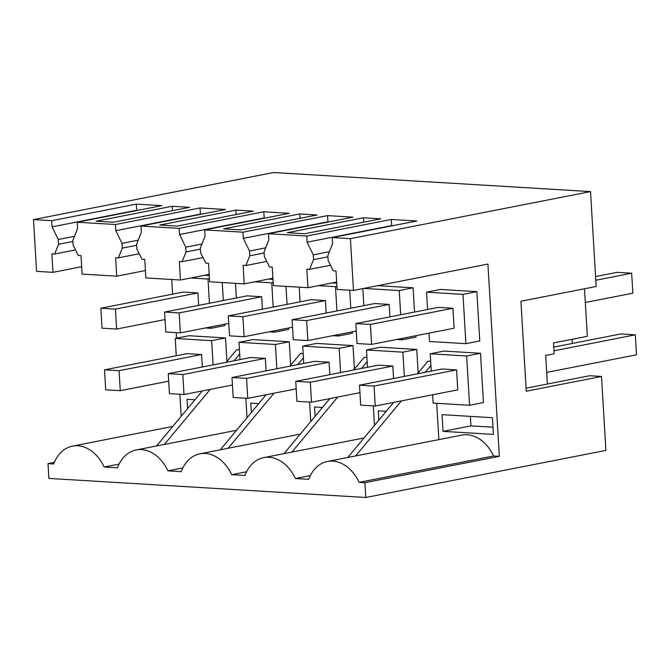 <?xml version="1.0" encoding="UTF-8"?>
<svg xmlns="http://www.w3.org/2000/svg" width="670" height="670" viewBox="0 0 670 670"><rect width="100%" height="100%" fill="white"/><g stroke="black" fill="none" stroke-linecap="round" stroke-linejoin="round"><path stroke-width="1" d="M54.362 462.375L47.997 463.623L48.877 478.413L365.786 497.483L605.898 450.407L601.509 376.456L526.26 391.213L520.917 301.24L596.158 286.484L590.521 191.587L273.611 172.517L33.5 219.593L51.716 220.69L136.261 204.115L136.764 210.548M584.5 288.77L587.322 336.307L553.504 342.94L554.149 353.785L545.698 355.443L547.398 384.036L526.084 388.215M47.997 463.623L53.726 463.967A39.832 28.751 78.9 0 1 72.469 446.119A39.832 28.751 78.9 0 1 104.193 467.007L117.468 467.802A39.832 28.751 78.9 0 1 136.211 449.955A39.832 28.751 78.9 0 1 167.944 470.843L181.218 471.638A39.832 28.751 78.9 0 1 199.962 453.791A39.832 28.751 78.9 0 1 231.686 474.678L244.96 475.474A39.832 28.751 78.9 0 1 263.704 457.627A39.832 28.751 78.9 0 1 295.437 478.514L308.711 479.31A39.832 28.751 78.9 0 1 327.454 461.463A39.832 28.751 78.9 0 1 359.179 482.35L493.614 455.994L499.334 456.337L487.919 264.072L353.484 290.428L350.41 238.662L590.521 191.587M499.334 456.337L364.907 482.693L365.786 497.483M176.21 332.638L176.545 338.199M179.87 394.27L181.185 416.346M51.716 220.69L52.076 226.854L58.273 239.508L58.558 244.29L54.605 254.022L51.866 253.855L52.964 272.347L36.574 271.358L33.5 219.593M77.209 222.222L115.458 224.525L115.826 230.689L122.024 243.344L122.308 248.126L118.347 257.858L115.617 257.69L116.714 276.182L82.109 274.097L81.011 255.613L78.281 255.446L73.13 245.17L72.846 240.379L77.578 228.386L77.209 222.222L161.755 205.648L136.261 204.115M115.458 224.525L200.003 207.951L200.506 214.383M140.96 226.058L179.208 228.361L179.568 234.525L185.766 247.18L186.051 251.962L182.089 261.694L179.359 261.526L180.456 280.018L145.851 277.933L144.754 259.449L142.023 259.282L136.873 249.006L136.596 244.215L141.328 232.222L140.96 226.058L225.505 209.484L200.003 207.951M179.208 228.361L263.754 211.787L264.256 218.219M204.702 229.894L242.95 232.197L243.319 238.361L249.516 251.016L249.801 255.798L245.84 265.529L243.109 265.362L244.207 283.854L209.601 281.769L208.504 263.285L205.774 263.117L200.623 252.841L200.338 248.051L205.07 236.058L204.702 229.894L289.247 213.32L263.754 211.787M242.95 232.197L327.496 215.623L327.998 222.055M268.452 233.73L306.701 236.033L307.061 242.197L313.259 254.851L313.543 259.633L309.582 269.365L306.852 269.198L307.949 287.69L273.343 285.604L272.246 267.121L269.516 266.953L264.365 256.677L264.081 251.887L268.812 239.894L268.452 233.73L352.998 217.155L327.496 215.623M306.701 236.033L391.247 219.459L391.749 225.891M353.484 290.428L337.094 289.44L335.997 270.956L333.266 270.789L328.116 260.513L327.831 255.722L332.563 243.729L332.194 237.565L416.74 220.991L391.247 219.459M332.194 237.565L350.41 238.662M172.207 206.276L96.112 221.192L113.465 222.239L189.56 207.323L172.207 206.276L172.466 210.673M317.052 214.995L299.699 213.948L223.604 228.864L240.957 229.91L317.052 214.995M372.118 218.303L363.442 217.784L287.355 232.699L304.708 233.746L380.795 218.83L372.118 218.303M253.31 211.159L235.949 210.112L159.862 225.028L177.215 226.075L253.31 211.159M213.102 364.882L211.661 340.653L175.23 338.459L176.26 355.77M104.512 369.84L119.076 370.711L120.265 390.677L105.693 389.806L104.512 369.84L187.03 353.659L201.595 354.539L202.34 366.993M226.167 362.319L236.711 349.656L239.424 349.824M245.84 398.24L246.996 417.703M289.917 366.155L300.462 353.492L303.175 353.659M309.59 402.075L310.746 421.539M353.659 369.991L364.204 357.328L366.917 357.495M373.332 405.911L374.488 425.375M417.41 373.827L427.954 361.163L430.668 361.331M436.698 403.315L438.858 439.62M493.614 455.994A39.832 28.751 -101.1 0 0 461.881 435.106L327.454 461.463M226.921 361.415L225.53 337.931L189.099 335.737L175.23 338.459M251.351 412.477L250.798 403.156L258.712 403.633M290.671 365.25L289.272 341.767L252.85 339.573L238.981 342.295L240.011 359.606M315.093 416.313L314.54 406.991L322.454 407.469M414.546 312.044L413.105 287.815L377.679 285.68M396.59 339.497L402.168 339.832L416.036 337.111L415.953 335.703M418.164 372.922L416.765 349.439L380.342 347.244L366.473 349.966L367.503 367.277M354.413 369.086L353.015 345.603L316.592 343.409L302.723 346.13L303.753 363.442M272.975 279.382L268.402 279.105M269.097 331.826L274.675 332.161L288.544 329.439L288.46 328.032M287.053 304.373L285.981 286.366M378.843 420.149L378.29 410.827L386.205 411.305M336.725 283.217L332.144 282.941M332.848 335.662L338.417 335.997L352.286 333.275L352.202 331.868M350.795 308.208L349.723 290.202M432.653 394.764L433.147 403.097L469.578 405.291L483.439 402.57L480.507 353.274L444.084 351.08L430.215 353.802L431.245 371.113M428.993 333.141L429.487 341.474L465.91 343.668L479.779 340.946L476.847 291.651L440.425 289.457L426.555 292.179L427.586 309.49M443.029 431.363L442.032 414.663L492.433 417.703L493.43 434.394L443.029 431.363L470.926 425.894L470.357 416.372M187.6 408.641L187.047 399.32L194.962 399.797M209.233 275.546L204.652 275.269M205.355 327.99L210.924 328.325L224.793 325.603L224.71 324.196M223.303 300.537L222.231 282.531M359.179 482.35L364.907 482.693M601.509 376.456L589.667 375.744L547.398 384.036M465.91 343.668L462.987 294.373L426.555 292.179M355.829 323.56L438.347 307.379L452.92 308.259L454.109 328.216L371.59 344.397L357.018 343.526L355.829 323.56L370.401 324.431L452.92 308.259M400.677 314.766L399.236 290.537L363.81 288.401M362.83 288.594L363.844 305.654M402.168 339.832L402.084 338.417M389.178 304.423L306.659 320.595L292.087 319.724L374.605 303.543L389.178 304.423L389.915 316.877M336.935 310.93L335.494 286.701L318.284 285.663M299.222 287.162L300.093 301.818M338.417 335.997L338.333 334.581M325.427 300.587L242.909 316.759L228.336 315.888L310.855 299.708L325.427 300.587L326.164 313.041M273.184 307.095L271.744 282.866L254.533 281.827M235.48 283.326L236.351 297.983M274.675 332.161L274.591 330.746M261.685 296.751L179.166 312.923L164.594 312.053L247.113 295.872L261.685 296.751L262.422 309.205M209.442 303.259L208.002 279.03L190.791 277.991M171.729 279.491L172.6 294.147M210.924 328.325L210.841 326.91M197.935 292.907L115.416 309.088L100.843 308.217L183.362 292.036L197.935 292.907L198.672 305.369M52.964 272.347L81.673 266.719M52.076 226.854L136.63 210.28M115.826 230.689L200.372 214.115M179.568 234.525L264.122 217.951M243.319 238.361L327.865 221.787M307.061 242.197L391.615 225.622M299.699 213.948L299.959 218.345M363.442 217.784L363.701 222.18M235.949 210.112L236.209 214.509M225.53 337.931L211.661 340.653M307.949 287.69L336.658 282.062M249.801 255.798L264.147 252.984M245.84 265.529L266.752 261.426M244.207 283.854L272.908 278.226M186.051 251.962L200.405 249.148M182.089 261.694L203.002 257.59M180.456 280.018L209.166 274.39M122.308 248.126L136.655 245.312M118.347 257.858L139.26 253.754M116.714 276.182L145.415 270.554M58.558 244.29L72.913 241.476M54.605 254.022L75.509 249.918M119.109 464.084L104.193 467.007M202.357 390.92L156.52 445.977M239.676 354.003L234.031 360.778M210.221 389.379L164.376 444.428M182.851 467.92L167.944 470.843M266.107 394.756L220.263 449.813M303.418 357.839L297.781 364.614M273.963 393.215L228.127 448.264M246.594 471.755L231.686 474.678M329.849 398.591L284.013 453.649M367.168 361.674L361.524 368.45M337.714 397.05L291.869 452.099M310.344 475.591L295.437 478.514M393.6 402.427L347.755 457.484M430.911 365.51L425.274 372.286M401.456 400.886L355.619 455.935M313.543 259.633L327.898 256.819M309.582 269.365L330.494 265.261M289.272 341.767L275.404 344.489L238.981 342.295M276.844 368.718L275.404 344.489M413.105 287.815L399.236 290.537M416.765 349.439L402.896 352.16L366.473 349.966M404.337 376.389L402.896 352.16M353.015 345.603L339.154 348.325L302.723 346.13M340.595 372.553L339.154 348.325M273.167 282.581L271.744 282.866M336.909 286.417L335.494 286.701M480.507 353.274L466.647 355.996L430.215 353.802M469.578 405.291L466.647 355.996M476.847 291.651L462.987 294.373M493.003 427.226L470.926 425.894M209.425 278.745L208.002 279.03M456.58 369.882L457.769 389.848L375.25 406.02L360.678 405.149L359.497 385.183L442.007 369.003L456.58 369.882L374.061 386.054L375.25 406.02M295.746 381.347L310.319 382.218L311.5 402.184L296.936 401.313L295.746 381.347L378.265 365.167L392.838 366.046L393.575 378.5M232.004 377.512L246.568 378.382L247.758 398.349L233.185 397.478L232.004 377.512L314.515 361.331L329.087 362.21L329.833 374.664M168.254 373.676L182.826 374.547L184.007 394.513L169.443 393.642L168.254 373.676L250.773 357.495L265.345 358.375L266.082 370.828M58.273 239.508L74.445 236.334M122.024 243.344L138.188 240.17M185.766 247.18L201.938 244.006M249.516 251.016L265.68 247.841M313.259 254.851L329.431 251.677M120.265 390.677L168.698 381.18M119.076 370.711L201.595 354.539M100.843 308.217L102.033 328.183L116.605 329.054L165.038 319.557M115.416 309.088L116.605 329.054M184.007 394.513L232.448 385.016M182.826 374.547L265.345 358.375M164.594 312.053L165.783 332.019L180.347 332.889L228.788 323.392M179.166 312.923L180.347 332.889M247.758 398.349L296.19 388.851M246.568 378.382L329.087 362.21M228.336 315.888L229.525 335.854L244.098 336.725L292.53 327.228M242.909 316.759L244.098 336.725M572.063 339.296L572.306 343.459M311.5 402.184L359.941 392.687M310.319 382.218L392.838 366.046M292.087 319.724L293.276 339.69L307.84 340.561L356.281 331.064M306.659 320.595L307.84 340.561M553.755 347.094L620.747 333.962L635.311 334.833L636.5 354.798L546.703 372.411M359.497 385.183L374.061 386.054M553.973 350.787L635.311 334.833M585.32 302.497L632.84 293.175L631.651 273.209L617.087 272.338L595.571 276.551M370.401 324.431L371.59 344.397M595.789 280.244L631.651 273.209M172.768 426.455L72.469 446.119M236.518 430.291L136.211 449.955M300.26 434.127L199.962 453.791M364.011 437.962L263.704 457.627"/></g></svg>
